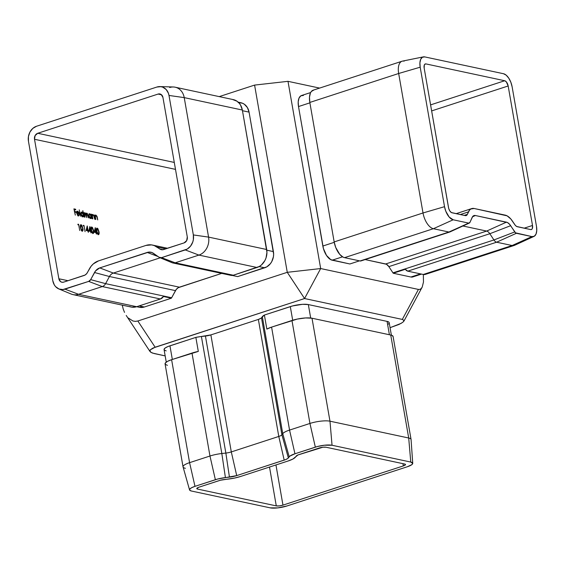 <?xml version="1.0" encoding="UTF-8"?>
<svg xmlns="http://www.w3.org/2000/svg" width="565" height="565" viewBox="0 0 565 565"><rect width="100%" height="100%" fill="white"/><g stroke="black" fill="none" stroke-linecap="round" stroke-linejoin="round"><path stroke-width="0.85" d="M58.859 278.757L68.026 280.713L58.859 278.757L34.514 139.273L58.859 278.757L60.617 281.681L62.101 282.267L63.711 282.119A4.894 4.082 102.1 0 1 61.875 282.225A4.894 4.082 102.1 0 1 58.859 278.757M175.496 169.38L34.514 139.273L35.115 135.579L37.735 133.276L158.087 94.065A4.894 4.082 102.1 0 1 159.923 93.96A4.894 4.082 102.1 0 1 162.939 97.427L187.283 236.912L186.676 240.605L184.063 242.908L162.663 249.758L160.665 249.476L154.33 245.62L151.625 244.899L145.996 245.415L98.508 260.889L93.317 263.897L91.142 266.207L86.763 273.552L85.068 275.042L63.711 282.119L84.093 275.48A6.208 5.177 102.1 0 0 87.406 272.563L89.355 268.94A17.134 14.287 102.1 0 1 98.508 260.889L145.996 245.415A17.134 14.287 102.1 0 1 152.43 245.048A17.134 14.287 102.1 0 1 156.83 246.954L165.771 248.868L156.83 246.954L159.761 248.988L163.087 249.702L159.761 248.988A6.208 5.177 102.1 0 0 161.35 249.681A6.208 5.177 102.1 0 0 163.68 249.546L184.063 242.908A4.894 4.082 102.1 0 0 187.283 236.912L162.939 97.427L161.18 94.503L159.69 93.917L158.087 94.065L37.735 133.276L174.288 162.438L37.735 133.276A4.894 4.082 102.1 0 0 34.514 139.273L175.496 169.38M95.852 232.582L94.193 232.222L95.245 227.709L96.057 232.01L96.46 232.095L96.417 234.072L95.852 232.582L96.417 234.072L96.46 232.095L96.057 232.01L95.308 227.723L94.193 232.222L95.852 232.582M90.478 231.431L88.818 231.078L89.863 226.565L90.675 230.866L91.078 230.951L91.036 232.928L90.478 231.431L91.036 232.928L90.788 231.495L91.191 231.586L89.927 226.579L88.818 231.078L90.478 231.431M83.797 226.028L83.26 225.915L83.352 225.322L83.994 225.463L85.075 231.657L83.994 225.463L83.352 225.322L83.26 225.915L83.797 226.028M81.063 224.679L80.583 224.799L81.063 224.679C80.251 224.905 80.053 225.908 80.463 227.688L82.193 231.191C83.02 230.979 83.232 229.976 82.836 228.196L82.723 231.007L82.109 231.17L81.318 230.407L80.371 227.151L80.541 224.87L81.699 225.117L82.836 228.196L80.788 224.686M84.178 213.026L85.068 212.779L84.051 213.549L83.888 212.602L84.679 217.13L83.888 212.602L84.34 213.457L85.068 212.779L86.071 214.043L86.544 213.167L87.321 213.478L88.486 217.942L86.862 213.697L86.283 214.672L86.742 217.567L85.746 214.015L84.75 213.436L84.99 217.193L84.658 215.293L85.11 213.323L86.742 217.567L86.431 215.809L86.862 213.697L88.486 217.942L88.062 215.491L86.819 213.153L86.163 213.288M81.254 212.193L81.812 212.08L80.873 214.128L82.617 216.762L83.514 216.127L83.104 216.254L83.514 216.127L83.959 216.974L82.85 210.625L82.751 213.344L82.85 210.625L83.959 216.974L83.514 216.127L82.349 216.663L81.325 215.484L80.986 212.553L81.967 212.129L83.013 213.259L81.445 212.094M75.315 215.124L73.916 208.866L75.618 209.234L75.731 209.869L74.34 209.573L74.679 211.472L76.063 211.769L76.176 212.405L74.785 212.108L75.315 215.124L74.785 212.108L76.176 212.405L76.063 211.769L74.679 211.472L74.34 209.573L75.731 209.869L75.618 209.234L73.916 208.866L75.315 215.124M76.96 211.31L77.638 211.19L76.791 211.819L76.755 213.266L78.45 215.872L79.411 214.877L79.008 215.011L79.411 214.877L79.086 214.559L78.309 215.307L76.812 213.535L78.125 215.244L79.086 214.559L79.411 214.877L78.796 215.879L77.412 215.011L76.692 212.482L77.497 211.176L79.008 212.68L79.375 213.93L77.087 213.443L79.375 213.93L78.825 212.299L77.638 211.19L76.875 211.331M80.647 216.268L79.22 209.848L80.647 216.268M89.093 213.867L89.651 213.754L88.719 215.802L90.457 218.436L91.353 217.8L90.951 217.928L91.353 217.8L91.805 218.648L91.014 214.121L90.577 214.982L91.014 214.121L91.805 218.648L91.353 217.8L90.195 218.344L89.164 217.158L88.825 214.234L89.807 213.803L90.845 214.891L89.284 213.768M92.491 214.587L91.897 215.251L91.728 214.276L92.519 218.803L91.728 214.276L92.187 215.159L92.999 214.474L94.065 215.745L94.758 219.284L93.712 215.653L93.041 215.018L92.385 215.908L92.837 218.867L92.385 216.028L93.041 215.018L93.861 216.049L94.758 219.284L94.355 216.967L92.999 214.474L92.279 214.615M95.45 215.223L94.856 215.887L94.687 214.912L95.478 219.432L94.687 214.912L95.146 215.795L95.958 215.103L97.025 216.381L97.717 219.912L96.749 216.48L96.001 215.646L95.344 216.543L95.789 219.503L95.344 216.663L96.001 215.646L97.314 217.603L95.958 215.103L95.231 215.244M78.415 224.884L77.878 224.764L77.977 224.178L78.62 224.312L79.7 230.506L78.62 224.312L77.977 224.178L77.878 224.764L78.415 224.884M87.787 230.859L86.127 230.506L87.18 225.986L87.992 230.287L88.394 230.372L88.352 232.349L87.787 230.859L88.352 232.349L88.394 230.372L87.992 230.287L87.243 226L86.127 230.506L87.787 230.859M91.353 227.102L91.812 226.982C91.007 227.201 90.803 228.204 91.212 229.983L92.95 233.486C93.769 233.274 93.988 232.279 93.592 230.492L93.479 233.303L92.773 233.43L92.074 232.702L91.127 229.447L91.29 227.165L92.448 227.413L93.592 230.492L91.544 226.989M97.194 228.126L96.714 228.246L97.194 228.126C96.382 228.352 96.184 229.355 96.594 231.134L98.331 234.637C99.15 234.426 99.362 233.423 98.967 231.643L98.854 234.454L98.148 234.574L97.448 233.854L96.502 230.591L96.672 228.316L97.83 228.564L98.967 231.643L96.919 228.133M161.562 94.807L158.087 94.065L161.562 94.807M403.318 465.92L402.923 463.66L403.318 465.92L282.966 505.131L279.336 505.901L276.285 505.887L197.559 489.071L196.867 488.287L198.951 487.192L220.399 480.236L234.56 478.061L240.669 476.45L288.15 460.976L292.861 459.063L297.988 454.959L322.933 447.212L325.984 447.226L404.717 464.042A4.894 1.172 -9.9 0 1 405.5 464.515A4.894 1.172 -9.9 0 1 403.318 465.92L405.402 464.826L404.717 464.042L325.984 447.226A4.894 1.172 -9.9 0 0 319.303 447.981L298.92 454.62A6.208 1.49 -9.9 0 0 296.286 456.004L295.439 457.142A17.134 4.117 -9.9 0 1 288.15 460.976L240.669 476.45A17.134 4.117 -9.9 0 1 227.963 479.127L223.938 479.579A6.208 1.49 -9.9 0 0 219.333 480.547L198.951 487.192A4.894 1.172 -9.9 0 0 196.775 488.598L196.775 488.591A4.894 1.172 -9.9 0 0 197.559 489.071L276.285 505.887L269.512 467.05L276.285 505.887A4.894 1.172 -9.9 0 0 282.966 505.131L403.318 465.92M402.047 61.225L313.201 90.174A14.683 7.296 72 0 0 309.825 102.442L334.169 241.919A14.683 7.296 72 0 0 344.544 257.654L433.39 228.705A14.683 7.296 -108 0 1 423.016 212.97L334.169 241.919L423.016 212.97L398.671 73.492A14.683 7.296 -108 0 1 402.047 61.225A14.683 7.296 -108 0 1 404.152 61.14M361.155 260.853L448.914 232.024L433.39 228.705L344.544 257.654L360.067 260.966A6.208 3.086 72 0 0 360.95 260.938L449.804 231.989A6.208 3.086 -108 0 1 448.914 232.024L360.067 260.966L344.544 257.654L342.948 257.054L339.727 254.349L335.709 247.421L334.169 241.919L309.825 102.442L398.671 73.492L309.825 102.442L309.493 97.194L310.411 93.006L311.308 91.516L313.801 90.033M359.474 260.846L349.869 263.975L359.474 260.846M424.774 274.526L423.277 274.47A14.683 7.296 72 0 0 425.374 274.392L514.221 245.443A14.683 7.296 -108 0 1 512.123 245.521L423.277 274.47L407.753 271.158L423.277 274.47L512.123 245.521L496.6 242.208L407.753 271.158L405.345 269.286A6.208 3.086 72 0 0 407.753 271.158L496.6 242.208A6.208 3.086 -108 0 1 493.93 239.963L392.965 272.86A6.208 3.086 72 0 0 393.226 273.234L405.345 269.286L393.226 273.234L410.91 277.012L413.474 276.631M421.532 274.096L412.803 276.942A13.214 6.568 72 0 1 410.91 277.012L420.522 273.884L410.91 277.012L393.226 273.234A6.208 3.086 72 0 1 392.965 272.86L388.854 266.623L386.488 264.265L365.131 259.575L385.69 263.968L486.656 231.071L462.897 225.993L486.656 231.071A7.345 3.651 -108 0 1 489.82 233.726L388.854 266.623A7.345 3.651 72 0 0 385.69 263.968L486.656 231.071L506.438 222.151A9.789 4.866 -108 0 1 510.654 225.689L489.82 233.726L388.854 266.623L392.965 272.86L493.93 239.963L489.82 233.726L493.93 239.963A6.208 3.086 72 0 0 496.6 242.208L512.123 245.521A14.683 7.296 72 0 0 514.609 245.288L533.982 236.41A12.239 6.081 -108 0 1 531.905 236.601L512.123 245.521L531.905 236.601L516.389 233.288L496.6 242.208L516.389 233.288A3.757 1.865 -108 0 1 514.772 231.925L493.93 239.963L514.772 231.925L510.654 225.689L489.82 233.726A7.345 3.651 72 0 0 486.656 231.071L506.438 222.151L475.377 215.519L472.453 216.833L475.377 215.519L507.504 222.546L509.651 224.354L515.562 232.844L531.905 236.601L534.278 236.248L535.98 234.171L536.75 230.682L536.475 226.311A12.239 6.081 -108 0 1 533.982 236.41M389.2 322.834L388.974 322.241L387.074 321.386L308.342 304.57L302.543 304.323L292.571 305.94L264.399 315.044L266.849 329.084L271.581 327.114A15.997 3.842 170.1 0 0 266.849 329.084L264.399 315.044A15.997 3.842 170.1 0 0 262.329 316.654L282.754 433.666A15.997 3.842 -9.9 0 1 289.555 430.085L271.581 327.114L291.964 320.475L309.938 423.446L289.555 430.085L271.581 327.114L297.204 319.091L305.559 317.947L312.007 318.222A14.683 3.524 170.1 0 0 291.964 320.475L309.938 423.446A14.683 3.524 -9.9 0 1 329.974 421.193L312.007 318.222L390.733 335.031L408.707 438.009A14.683 3.524 -9.9 0 1 411.059 439.429L393.085 336.457A14.683 3.524 170.1 0 0 390.733 335.031L408.707 438.009L329.974 421.193L312.007 318.222L390.733 335.031L392.046 335.44L393.099 336.641M185.398 468.3A14.683 3.524 -9.9 0 1 183.046 466.874A14.683 3.524 -9.9 0 1 189.586 462.657L171.612 359.686L191.994 353.047L209.968 456.019A15.997 3.842 -9.9 0 1 221.826 453.518L201.401 336.507A15.997 3.842 170.1 0 0 195.857 337.376L198.308 351.416A15.997 3.842 170.1 0 0 191.994 353.047L209.968 456.019L189.586 462.657L171.612 359.686L198.308 351.416L195.857 337.376L167.967 346.536L165.1 348.047L164.055 349.445L164.281 350.039L166.181 350.893M167.424 365.329L165.312 364.376L165.368 362.97L167.579 361.325L171.612 359.686A14.683 3.524 170.1 0 0 165.072 363.902L183.046 466.874M286.928 505.979L407.28 466.768L411.779 464.698L412.74 463.406L410.769 462.064L332.043 445.255L324.416 445.22L317.438 446.52L294.958 453.773L289.979 456.061L287.79 458.476L285.664 459.599L236.707 475.603L217.695 479.021L194.989 486.345L191.627 487.708L189.784 489.085L189.741 490.25L191.5 491.041L270.225 507.857L277.853 507.893L286.928 505.979A12.239 2.938 -9.9 0 1 270.225 507.857L191.5 491.041A12.239 2.938 -9.9 0 1 189.558 489.933A12.239 2.938 -9.9 0 1 194.989 486.345L215.371 479.706A13.546 3.256 -9.9 0 1 225.414 477.587L229.447 477.135L225.859 453.066L205.434 336.048A7.345 1.766 170.1 0 0 210.879 334.904L258.36 319.43A7.345 1.766 170.1 0 0 261.489 317.791L262.329 316.654L282.754 433.666L281.907 434.803L261.489 317.791L281.907 434.803A7.345 1.766 -9.9 0 1 278.785 436.448L258.36 319.43L278.785 436.448L231.304 451.915L210.879 334.904L231.304 451.915A7.345 1.766 -9.9 0 1 225.859 453.066L221.826 453.518L201.401 336.507L205.434 336.048L225.859 453.066A7.345 1.766 170.1 0 0 231.304 451.915L236.707 475.603L284.188 460.129L278.785 436.448A7.345 1.766 170.1 0 0 281.907 434.803L288.355 457.94L289.195 456.803A13.546 3.256 -9.9 0 1 294.958 453.773L315.341 447.134A12.239 2.938 -9.9 0 1 332.043 445.255L410.769 462.064A12.239 2.938 -9.9 0 1 412.74 463.328A12.239 2.938 -9.9 0 1 407.28 466.768L286.928 505.979M126.221 315.454L150.064 351.607L152.275 353.019L165.164 355.901L154.224 353.563L150.855 352.348L149.845 350.717L150.29 349.82L152.981 348.04L304.563 298.539L402.315 319.416L404.046 320.482L402.902 322.248L399.06 324.423L390.062 327.679L401.291 323.3M388.155 324.232L388.925 323.505M391.375 335.193L389.186 322.664A13.214 3.178 170.1 0 0 387.074 321.386L308.342 304.57A13.214 3.178 170.1 0 0 290.304 306.604L292.684 320.249L290.304 306.604L264.399 315.044L261.058 318.194L258.36 319.43L210.879 334.904L195.857 337.376L169.952 345.815L172.332 359.453L169.952 345.815A13.214 3.178 170.1 0 0 164.069 349.608L166.258 362.137M122.259 305.086L123.163 308.886L122.259 305.086M150.043 351.571L150.29 349.82L155.135 347.221L137.839 320.998L135.409 321.386L132.937 320.998L128.255 317.975L132.937 320.998L135.409 321.386L137.839 320.998L287.267 272.316L254.589 85.089L219.227 96.615L254.589 85.089L287.267 272.316L137.839 320.998L155.135 347.221L304.563 298.539L320.673 268.552L287.995 81.332L319.606 88.084L287.995 81.332L254.589 85.089L287.995 81.332L320.673 268.552L418.425 289.428L320.673 268.552L287.267 272.316L304.563 298.539L287.267 272.316L320.673 268.552L304.563 298.539L402.315 319.416L404.046 320.482L403.827 321.294L404.046 320.482M159.697 257.598L172.099 262.718A6.208 5.177 -77.9 0 0 175.178 262.817L198.908 255.09L257.026 267.499A14.683 12.246 -77.9 0 0 266.694 249.511L208.57 237.102A14.683 12.246 102.1 0 1 198.908 255.09L257.026 267.499L233.303 275.233L175.178 262.817A6.208 5.177 102.1 0 1 172.848 262.951L230.972 275.367A6.208 5.177 -77.9 0 0 233.303 275.233L175.178 262.817L161.562 257.654A3.757 3.136 102.1 0 1 159.697 257.598A3.757 3.136 102.1 0 1 159.182 257.322L153.412 253.318A9.789 8.164 102.1 0 0 152.084 252.59A9.789 8.164 102.1 0 0 147.218 252.435L158.073 256.552L147.218 252.435L99.737 267.909L113.353 273.072L160.199 257.81L113.353 273.072A7.345 6.123 -77.9 0 0 109.433 276.518L94.503 272.514L109.433 276.518L105.599 283.651L90.668 279.64A3.757 3.136 102.1 0 1 88.663 281.405L102.279 286.568L78.556 294.301L64.94 289.139A12.239 10.205 102.1 0 1 58.859 288.948L71.261 294.068A14.683 12.246 -77.9 0 0 78.556 294.301L64.94 289.139L88.663 281.405L102.279 286.568A6.208 5.177 -77.9 0 0 105.599 283.651L90.668 279.64L94.503 272.514A9.789 8.164 102.1 0 1 99.737 267.909L148.828 252.103L151.985 252.555L159.182 257.322L161.562 257.654L187.22 249.059L190.553 246.128L192.771 241.989L193.357 239.666L193.343 234.934L168.999 95.457L168.405 93.232L166.159 89.51L162.812 87.187L160.877 86.678L156.858 87.045L36.506 126.256L32.798 128.403L29.966 132.005L28.441 136.518L28.455 141.243L52.799 280.727L54.346 284.958L55.631 286.674L58.986 288.998L62.927 289.555L88.663 281.405L90.668 279.64L95.527 270.946L99.737 267.909L113.353 273.072L179.402 287.175A7.345 6.123 -77.9 0 0 175.482 290.629L109.433 276.518L175.482 290.629L171.647 297.755L105.599 283.651A6.208 5.177 102.1 0 1 102.279 286.568L160.404 298.984L136.681 306.71L78.556 294.301A14.683 12.246 102.1 0 1 73.04 294.619L131.158 307.035A14.683 12.246 -77.9 0 0 136.681 306.71L78.556 294.301L102.279 286.568L160.404 298.984A6.208 5.177 -77.9 0 0 163.469 296.505L171.393 298.193A6.208 5.177 -77.9 0 0 171.647 297.755L105.599 283.651L109.433 276.518A7.345 6.123 102.1 0 1 113.353 273.072L179.402 287.175L221.713 273.389L178.243 287.698L176.245 289.457L171.647 297.755A6.208 5.177 102.1 0 1 171.393 298.193L144.358 307L139.35 307.282M238.126 102.583L242.385 103.19L244.313 104.221L247.392 107.555L249.066 112.117L273.63 254.13L273.425 256.708L271.772 261.574L270.395 263.686L266.793 266.857L237.674 276.596L232.279 275.445L237.674 276.596L264.71 267.789A13.214 11.018 -77.9 0 0 273.411 251.602L266.8 250.189L273.411 251.602L249.066 112.117A13.214 11.018 -77.9 0 0 240.923 102.745L238.211 102.166M423.475 282.013L423.34 274.484L423.475 282.013L422.239 287.027L421.193 288.567L419.901 289.379L418.425 289.428L402.315 319.416L418.425 289.428L419.901 289.379L421.193 288.567L422.239 287.027L403.911 321.16M303.426 95.443L300.87 95.824L299.033 98.07L298.2 101.834L298.504 106.559L323.413 248.529L326.492 255.422L330.751 259.66L349.869 263.975L332.185 260.197L342.545 256.821L332.185 260.197A13.214 6.568 72 0 1 322.841 246.036L334.24 242.321L322.841 246.036L298.504 106.559L309.895 102.844L298.504 106.559A13.214 6.568 72 0 1 301.541 95.513L310.63 92.554M229.75 274.908L231.481 275.445L233.303 275.233L259.342 266.461L261.482 264.921L264.879 260.599L266.016 257.979L266.941 252.329L242.35 110.034L266.694 249.511L208.57 237.102L184.225 97.618L242.35 110.034A14.683 12.246 -77.9 0 0 233.303 99.617L175.178 87.208A14.683 12.246 102.1 0 1 184.225 97.618L242.35 110.034L240.492 104.956L238.946 102.894L237.067 101.255L232.603 99.496M169.662 87.526A14.683 12.246 102.1 0 1 175.178 87.208M172.848 262.951A6.208 5.177 102.1 0 1 171.259 262.259M430.579 104.885L504.707 80.739L425.975 63.923L424.696 64.339L425.975 63.923L504.707 80.739A4.894 2.429 -108 0 1 508.168 85.979L431.632 110.917L508.168 85.979L532.505 225.463L508.168 85.979L506.311 81.84L504.707 80.739L430.579 104.885M275.953 464.953L282.966 505.131L275.953 464.953M524.158 228.182L532.505 225.463A4.894 2.429 -108 0 1 531.383 229.552A4.894 2.429 -108 0 1 530.683 229.581L517.349 226.735A6.208 3.086 -108 0 1 514.68 224.489L510.838 218.987L507.073 215.83L474.155 208.492L470.829 208.986L469.501 210.159L467.347 214.382A6.208 3.086 -108 0 1 466.174 215.583A6.208 3.086 -108 0 1 465.285 215.611L451.951 212.765A4.894 2.429 -108 0 1 448.497 207.524L424.153 68.04A4.894 2.429 -108 0 1 425.276 63.951A4.894 2.429 -108 0 1 425.975 63.923L425.028 64.064L424.343 64.897L424.153 68.04L448.702 208.443L449.846 210.999L451.421 212.567L465.285 215.611L466.485 215.435L467.347 214.382L464.246 215.392L467.347 214.382L468.449 211.896A17.134 8.51 -108 0 1 471.704 208.591A17.134 8.51 -108 0 1 474.155 208.492L505.216 215.131A17.134 8.51 -108 0 1 512.589 221.325L515.315 225.336L516.678 226.48L530.683 229.581L531.63 229.439L532.315 228.606L532.505 225.463L524.158 228.182M197.347 487.885L197.559 489.071L197.347 487.885M163.469 296.505L171.393 298.193L144.358 307L139.188 305.898L144.358 307A13.214 11.018 -77.9 0 1 139.393 307.289L136.688 306.71L160.404 298.984L163.469 296.505M259.109 266.595L264.71 267.789L259.109 266.595M129.533 306.541L131.857 307.155L136.681 306.71M242.47 110.712L249.066 112.117L242.47 110.712M159.923 86.593A12.239 10.205 102.1 0 1 168.999 95.457L184.225 97.618L208.57 237.102L193.343 234.934A12.239 10.205 102.1 0 1 185.285 249.928L198.908 255.09L175.178 262.817L161.562 257.654L185.285 249.928L198.908 255.09A14.683 12.246 -77.9 0 0 208.57 237.102L193.343 234.934L168.999 95.457L184.225 97.618A14.683 12.246 -77.9 0 0 173.335 86.982L159.923 86.593A12.239 10.205 102.1 0 0 156.858 87.045L36.506 126.256A12.239 10.205 102.1 0 0 28.455 141.243L52.799 280.727A12.239 10.205 102.1 0 0 58.859 288.948M387.074 321.386L389.405 334.748L387.074 321.386M308.342 304.57L310.686 318.01L308.342 304.57M412.74 463.328L411.066 439.514A14.683 3.524 170.1 0 0 408.707 438.009L410.769 462.064L408.707 438.009L329.974 421.193L332.043 445.255L329.974 421.193A14.683 3.524 170.1 0 0 309.938 423.446L315.341 447.134L309.938 423.446L289.555 430.085L294.958 453.773L289.555 430.085A15.997 3.842 170.1 0 0 282.754 433.666L289.195 456.803L282.754 433.666L281.907 434.803L288.355 457.94A9.789 2.352 -9.9 0 1 284.188 460.129L278.785 436.448L231.304 451.915L236.707 475.603A9.789 2.352 -9.9 0 1 229.447 477.135L225.859 453.066L221.826 453.518L225.414 477.587L221.826 453.518A15.997 3.842 170.1 0 0 209.968 456.019L215.371 479.706L209.968 456.019L189.586 462.657L194.989 486.345L189.586 462.657A14.683 3.524 170.1 0 0 183.067 466.958L189.558 489.933M457.509 63.902L503.479 73.718A12.239 6.081 -108 0 1 512.13 86.826L536.475 226.311L512.13 86.826L510.845 82.243L508.747 78.14L506.162 75.145L503.479 73.718L424.753 56.903L422.38 57.256L420.678 59.332L419.908 62.821L420.191 67.193L398.671 73.492L423.016 212.97A14.683 7.296 72 0 0 433.39 228.705L448.914 232.024A6.208 3.086 72 0 0 449.966 231.925L469.338 223.041A3.757 1.865 -108 0 1 468.703 223.104L448.914 232.024L468.703 223.104L453.179 219.785L433.39 228.705L453.179 219.785A12.239 6.081 -108 0 1 444.528 206.677L423.016 212.97L444.528 206.677L420.191 67.193A12.239 6.081 -108 0 1 423.34 56.881A12.239 6.081 -108 0 1 424.753 56.903L457.509 63.902M423.34 56.881L402.457 61.119A14.683 7.296 72 0 0 398.671 73.492L420.191 67.193L444.528 206.677L445.813 211.261L449.161 217.031L453.179 219.785L468.703 223.104L469.953 222.356L472.121 217.461A9.789 4.866 -108 0 1 473.717 215.668A9.789 4.866 -108 0 1 475.377 215.519L473.477 215.795L472.721 216.466L469.953 222.356A3.757 1.865 -108 0 1 469.338 223.041M460.305 214.552L468.449 211.896L460.305 214.552M124.505 312.389L123.163 308.886M73.959 209.092L75.618 209.234L75.286 209.77L73.959 209.092M74.403 211.635L76.063 211.769L75.731 212.313L74.403 211.635M78.217 215.427L78.683 214.686M78.45 215.872L78.846 215.865M78.895 215.491L78.048 216.007M77.638 211.19L77.236 211.324L78.422 212.433M77.631 215.322L78.309 215.307M77.094 211.303L78.147 212.009M77.525 215.244L77.906 215.442M77.172 211.868L76.762 212.165M76.727 213.047L78.966 213.309L76.72 212.998L77.751 211.748L78.966 213.309L76.727 213.047M77.165 212.037L77.751 211.748L77.024 212.892L78.966 213.309L77.751 211.748M82.893 213.295L82.97 213.725L82.893 213.295M83.281 215.519L83.394 216.162L83.281 215.519M82.617 216.762L83.006 216.755M82.758 216.805L83.104 216.254L82.215 216.896M81.812 212.08L81.409 212.214L82.186 212.744M82.335 212.941L81.155 212.2M82.652 216.176L82.229 216.353M81.77 216.169L82.822 216.197L81.191 214.199L81.911 212.638L83.253 214.658L82.532 216.211L81.713 216.127M80.753 213.57L81.311 212.758M81.191 214.199L82.116 215.992L83.055 216.049L83.253 214.658L82.532 213.047L81.544 212.687L81.191 214.199M82.13 216.339L82.532 216.211M81.438 212.758L81.911 212.638M81.226 212.779L80.816 213.266M86.374 213.28L85.788 214.135L85.068 212.779L84.581 212.892M85.068 212.779L84.665 212.906L85.301 213.401M86.819 213.153L86.417 213.28L87.038 213.768M86.459 213.824L86.862 213.697M86 214.064L85.887 214.495M84.708 213.457L85.11 213.323M85.88 214.799L86.085 213.951M87.243 214.128L86.268 213.273M85.364 213.499L84.531 212.892M90.725 214.933L90.81 215.399L90.725 214.933M91.12 217.2L91.233 217.836L91.12 217.2M90.457 218.436L90.845 218.429M90.598 218.478L90.951 217.928L90.054 218.57M89.651 213.754L89.249 213.888L90.442 215.025M90.174 214.587L88.995 213.874M90.492 217.85L89.553 217.8M88.599 215.244L89.157 214.432M90.259 218.005L90.661 217.878L89.03 215.872L89.75 214.312L91.099 216.331L89.969 218.019L90.449 217.892M89.03 215.872L89.962 217.666L90.894 217.723L91.099 216.331L90.379 214.721L89.383 214.361L89.03 215.872M89.609 217.843L90.372 217.885M89.277 214.432L89.75 214.312M89.065 214.453L88.663 214.94M92.999 214.474L92.596 214.601L93.267 215.11L92.455 214.587M92.568 215.138L93.041 215.018M92.639 215.145L91.982 216.162M91.989 215.922L92.498 215.138M95.958 215.103L95.556 215.237L96.227 215.738L95.414 215.216M97.717 219.912L97.314 217.603L97.717 219.912M95.527 215.766L96.001 215.646M95.598 215.781L94.934 216.791M94.941 216.557L95.457 215.766M77.942 224.39L78.62 224.312L78.288 224.856L77.942 224.39M80.654 224.814L81.466 225.47L80.654 224.814M82.596 230.146L82.257 231.205M82.08 231.311L82.603 229.927M82.066 230.548L81.198 230.322M80.209 226.24L80.781 225.449L80.279 225.859M81.876 230.682L82.278 230.555L80.491 227.85L81.183 225.322L82.518 228.126L82.66 229.658L82.038 230.577M80.59 225.456L81.183 225.322L80.618 226.113L81.035 228.952L82.236 230.562L82.652 229.828L82.441 227.702L81.183 225.322M81.388 230.52L82.094 230.555M83.316 225.534L83.994 225.463L83.662 226L83.316 225.534M86.968 226.89L87.088 227.568L86.968 226.89M87.554 230.259L88.394 230.372L88.062 230.937L87.554 230.259M86.805 227.667L86.226 230.132L87.271 230.351L86.226 230.132L87.674 230.223L87.208 227.533L86.226 230.132L87.208 227.533L87.674 230.223L86.636 229.997L87.208 227.533L86.805 227.667M89.658 227.462L89.779 228.147L89.658 227.462M90.245 230.838L91.078 230.951L90.753 231.509L90.245 230.838M89.489 228.239L88.917 230.704L89.962 230.93L88.917 230.704L90.365 230.795L89.892 228.105L88.917 230.704L89.892 228.105L90.365 230.795L89.319 230.577L89.892 228.105L89.489 228.239M91.812 226.982L91.41 227.109L92.215 227.766L91.332 227.095M93.352 232.441L93.013 233.5M92.837 233.606L93.359 232.222M92.137 232.815L93.034 232.851L91.24 230.146L91.933 227.617L93.274 230.421L93.416 231.954L92.653 232.971L91.954 232.618M90.965 228.535L91.53 227.744L91.029 228.154M91.346 227.752L91.933 227.617L91.368 228.408L91.784 231.247L92.992 232.858L93.409 232.123L93.197 229.997L91.933 227.617M95.033 228.606L95.153 229.291L95.033 228.606M95.619 231.982L96.46 232.095L96.128 232.66L95.619 231.982M94.871 229.39L94.299 231.855L95.337 232.074L94.299 231.855L95.739 231.947L95.273 229.256L94.299 231.855L95.273 229.256L95.739 231.947L94.701 231.721L95.273 229.256L94.871 229.39M96.784 228.26L97.597 228.917L96.784 228.26M98.727 233.592L98.388 234.645M98.211 234.757L98.734 233.373M98.197 233.995L97.328 233.762M96.347 229.687L96.912 228.896L96.41 229.305M98.006 234.129L98.409 234.002L96.622 231.29L97.314 228.761L98.649 231.572L98.79 233.098L98.169 234.023M96.721 228.903L97.314 228.761L96.749 229.552L97.166 232.399L98.367 234.009L98.783 233.274L98.571 231.149L97.314 228.761M97.519 233.966L98.225 234.002M152.43 245.048L167.572 248.275M471.704 208.591L456.139 213.662M77.469 211.755L77.066 211.889"/></g></svg>
